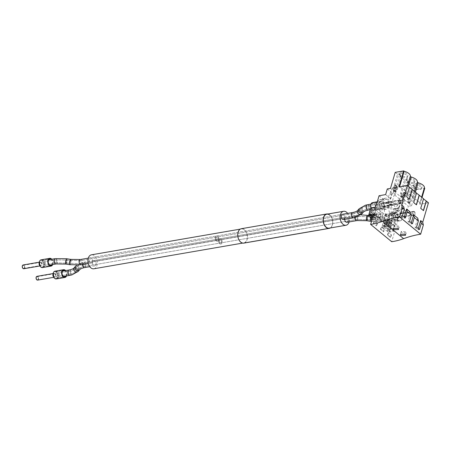 <?xml version="1.0" encoding="UTF-8"?>
<svg xmlns="http://www.w3.org/2000/svg" width="451" height="451" viewBox="0 0 451 451"><rect width="100%" height="100%" fill="white"/><g stroke="black" fill="none" stroke-linecap="round" stroke-linejoin="round"><path stroke-width="0.34" stroke-dasharray="2.25 1.69" d="M93.831 268.779A7.086 4.617 80.2 0 0 96.982 265.38A7.086 4.617 80.2 0 0 96.159 257.983A7.086 4.617 80.2 0 0 91.418 254.821M349.142 221.926A7.086 4.617 80.2 0 0 349.164 221.853A7.086 4.617 80.2 0 0 347.67 213.379M92.613 261.789A2.7 1.759 80.2 0 0 92.297 258.97A2.7 1.759 80.2 0 0 90.493 257.763A2.7 1.759 80.2 0 0 89.292 259.06A2.7 1.759 80.2 0 0 89.602 261.879A2.7 1.759 80.2 0 0 91.412 263.085A2.7 1.759 80.2 0 0 92.613 261.789M344.795 218.261A2.7 1.759 80.2 0 0 344.485 215.448A2.7 1.759 80.2 0 0 342.675 214.242L90.493 257.763M95.956 264.54A2.7 1.759 80.2 0 0 95.646 261.721A2.7 1.759 80.2 0 0 93.836 260.515A2.7 1.759 80.2 0 0 92.635 261.811A2.7 1.759 80.2 0 0 92.951 264.63A2.7 1.759 80.2 0 0 94.755 265.836A2.7 1.759 80.2 0 0 95.956 264.54M348.144 221.013A2.7 1.759 80.2 0 0 347.828 218.194A2.7 1.759 80.2 0 0 346.024 216.987A2.7 1.759 80.2 0 0 344.823 218.284A2.7 1.759 80.2 0 0 344.694 219.366M215.386 237.299A2.7 1.759 80.2 0 0 215.696 240.112A2.7 1.759 80.2 0 0 217.5 241.319A2.7 1.759 80.2 0 0 218.701 240.028A2.7 1.759 80.2 0 0 218.391 237.209A2.7 1.759 80.2 0 0 216.587 236.003A2.7 1.759 80.2 0 0 215.386 237.299A2.7 1.759 80.2 0 0 215.696 240.112A2.7 1.759 80.2 0 0 217.5 241.319A2.7 1.759 80.2 0 0 218.701 240.028A2.7 1.759 80.2 0 0 218.391 237.209A2.7 1.759 80.2 0 0 216.587 236.003A2.7 1.759 80.2 0 0 215.386 237.299M42.022 262.008A2.7 1.759 80.2 0 0 42.332 264.827A2.7 1.759 80.2 0 0 44.136 266.034A2.7 1.759 80.2 0 0 45.337 264.737A2.7 1.759 80.2 0 0 45.027 261.918A2.7 1.759 80.2 0 0 43.223 260.712A2.7 1.759 80.2 0 0 42.022 262.008M44.632 264.156L43.414 261.845L42.727 262.589L43.944 264.9L44.632 264.156M216.091 237.88A1.55 1.009 80.2 0 0 216.271 239.498A1.55 1.009 80.2 0 0 217.309 240.191A1.55 1.009 80.2 0 0 217.996 239.447A1.55 1.009 80.2 0 0 217.816 237.824A1.55 1.009 80.2 0 0 216.779 237.13A1.55 1.009 80.2 0 0 216.091 237.88A1.55 1.009 80.2 0 0 216.271 239.498A1.55 1.009 80.2 0 0 217.309 240.191A1.55 1.009 80.2 0 0 217.996 239.447A1.55 1.009 80.2 0 0 217.816 237.824A1.55 1.009 80.2 0 0 216.779 237.13A1.55 1.009 80.2 0 0 216.091 237.88A1.55 1.009 80.2 0 0 216.271 239.498A1.55 1.009 80.2 0 0 217.309 240.191A1.55 1.009 80.2 0 0 217.996 239.447A1.55 1.009 80.2 0 0 217.816 237.824A1.55 1.009 80.2 0 0 216.779 237.13A1.55 1.009 80.2 0 0 216.091 237.88A1.55 1.009 80.2 0 0 216.271 239.498A1.55 1.009 80.2 0 0 217.309 240.191A1.55 1.009 80.2 0 0 217.996 239.447A1.55 1.009 80.2 0 0 217.816 237.824A1.55 1.009 80.2 0 0 216.779 237.13A1.55 1.009 80.2 0 0 216.091 237.88M55.851 273.374A2.7 1.759 80.2 0 0 56.161 276.187A2.7 1.759 80.2 0 0 57.965 277.393A2.7 1.759 80.2 0 0 59.166 276.102A2.7 1.759 80.2 0 0 58.855 273.283A2.7 1.759 80.2 0 0 57.046 272.077A2.7 1.759 80.2 0 0 55.851 273.374M58.461 275.522L57.243 273.205L56.555 273.954L57.773 276.266L58.461 275.522M218.729 240.05A2.7 1.759 80.2 0 0 219.045 242.863A2.7 1.759 80.2 0 0 220.849 244.07A2.7 1.759 80.2 0 0 222.05 242.773A2.7 1.759 80.2 0 0 221.734 239.96A2.7 1.759 80.2 0 0 219.93 238.754A2.7 1.759 80.2 0 0 218.729 240.05A2.7 1.759 80.2 0 0 219.045 242.863A2.7 1.759 80.2 0 0 220.849 244.07A2.7 1.759 80.2 0 0 222.05 242.773A2.7 1.759 80.2 0 0 221.734 239.96A2.7 1.759 80.2 0 0 219.93 238.754A2.7 1.759 80.2 0 0 218.729 240.05M219.434 240.625A1.55 1.009 80.2 0 0 219.614 242.249A1.55 1.009 80.2 0 0 220.652 242.942A1.55 1.009 80.2 0 0 221.345 242.198A1.55 1.009 80.2 0 0 221.165 240.575A1.55 1.009 80.2 0 0 220.127 239.881A1.55 1.009 80.2 0 0 219.434 240.625A1.55 1.009 80.2 0 0 219.614 242.249A1.55 1.009 80.2 0 0 220.652 242.942A1.55 1.009 80.2 0 0 221.345 242.198A1.55 1.009 80.2 0 0 221.165 240.575A1.55 1.009 80.2 0 0 220.127 239.881A1.55 1.009 80.2 0 0 219.434 240.625A1.55 1.009 80.2 0 0 219.614 242.249A1.55 1.009 80.2 0 0 220.652 242.942A1.55 1.009 80.2 0 0 221.345 242.198A1.55 1.009 80.2 0 0 221.165 240.575A1.55 1.009 80.2 0 0 220.127 239.881A1.55 1.009 80.2 0 0 219.434 240.625A1.55 1.009 80.2 0 0 219.614 242.249A1.55 1.009 80.2 0 0 220.652 242.942A1.55 1.009 80.2 0 0 221.345 242.198A1.55 1.009 80.2 0 0 221.165 240.575A1.55 1.009 80.2 0 0 220.127 239.881A1.55 1.009 80.2 0 0 219.434 240.625M22.55 266.067A1.55 1.009 80.2 0 0 22.73 267.691A1.55 1.009 80.2 0 0 23.768 268.384A1.55 1.009 80.2 0 0 24.461 267.64A1.55 1.009 80.2 0 0 24.281 266.017A1.55 1.009 80.2 0 0 23.238 265.323A1.55 1.009 80.2 0 0 22.55 266.067M36.379 277.433A1.55 1.009 80.2 0 0 36.559 279.056A1.55 1.009 80.2 0 0 37.596 279.75A1.55 1.009 80.2 0 0 38.284 279A1.55 1.009 80.2 0 0 38.109 277.382A1.55 1.009 80.2 0 0 37.067 276.688A1.55 1.009 80.2 0 0 36.379 277.433M378.265 203.976A2.7 1.759 80.2 0 0 378.581 206.789A2.7 1.759 80.2 0 0 380.385 207.996A2.7 1.759 80.2 0 0 381.585 206.699A2.7 1.759 80.2 0 0 381.275 203.886A2.7 1.759 80.2 0 0 379.466 202.679A2.7 1.759 80.2 0 0 378.265 203.976M380.881 206.124L379.663 203.807L378.975 204.551L380.193 206.868L380.881 206.124M392.094 215.336A2.7 1.759 80.2 0 0 392.409 218.154A2.7 1.759 80.2 0 0 394.213 219.361A2.7 1.759 80.2 0 0 395.414 218.064A2.7 1.759 80.2 0 0 395.104 215.251A2.7 1.759 80.2 0 0 393.295 214.045A2.7 1.759 80.2 0 0 392.094 215.336M394.71 217.483L393.492 215.172L392.798 215.916L394.022 218.233L394.71 217.483M399.146 201.073A1.55 1.009 80.2 0 0 399.327 202.691A1.55 1.009 80.2 0 0 400.364 203.384A1.55 1.009 80.2 0 0 401.057 202.64A1.55 1.009 80.2 0 0 400.877 201.022A1.55 1.009 80.2 0 0 399.84 200.329A1.55 1.009 80.2 0 0 399.146 201.073M412.975 212.438A1.55 1.009 80.2 0 0 413.155 214.056A1.55 1.009 80.2 0 0 414.193 214.749A1.55 1.009 80.2 0 0 414.886 214.005A1.55 1.009 80.2 0 0 414.706 212.382A1.55 1.009 80.2 0 0 413.668 211.688A1.55 1.009 80.2 0 0 412.975 212.438M52.705 264.551A3.935 2.565 80.2 0 0 53.004 262.347A3.935 2.565 80.2 0 0 51.786 259.235M52.09 264.658A3.304 2.154 80.2 0 0 52.587 262.324A3.304 2.154 80.2 0 0 51.172 259.342M23.83 268.74A1.911 1.246 80.2 0 0 24.771 267.251A1.911 1.246 80.2 0 0 23.982 265.222A1.911 1.246 80.2 0 0 23.181 264.968M39.429 265.098A1.911 1.246 80.2 0 0 39.835 265.583A1.911 1.246 80.2 0 0 40.641 265.836A1.911 1.246 80.2 0 0 41.577 264.015A1.911 1.246 80.2 0 0 40.799 262.319A1.911 1.246 80.2 0 0 39.992 262.07A1.911 1.246 80.2 0 0 39.096 263.17M42.501 267.567A3.935 2.565 80.2 0 0 44.429 263.824A3.935 2.565 80.2 0 0 41.159 259.81M39.84 263.542A3.304 2.154 80.2 0 0 40.489 265.639A3.304 2.154 80.2 0 0 42.586 266.913A3.304 2.154 80.2 0 0 44.209 263.773A3.304 2.154 80.2 0 0 41.464 260.402A3.304 2.154 80.2 0 0 39.913 262.302A3.304 2.154 80.2 0 0 39.84 263.542M39.694 263.824A1.573 1.026 80.2 0 0 39.998 264.827A1.573 1.026 80.2 0 0 40.336 265.222A1.573 1.026 80.2 0 0 40.996 265.43A1.573 1.026 80.2 0 0 41.768 263.936A1.573 1.026 80.2 0 0 41.126 262.538A1.573 1.026 80.2 0 0 40.46 262.33A1.573 1.026 80.2 0 0 39.727 263.237A1.573 1.026 80.2 0 0 39.694 263.824M23.108 268.198A1.573 1.026 80.2 0 0 23.773 268.407A1.573 1.026 80.2 0 0 24.546 267.184A1.573 1.026 80.2 0 0 23.897 265.509A1.573 1.026 80.2 0 0 23.238 265.301A1.573 1.026 80.2 0 0 22.46 266.524A1.573 1.026 80.2 0 0 23.108 268.198M385.38 214.507A3.935 2.565 -99.8 0 1 386.36 213.983A3.935 2.565 -99.8 0 1 389.36 216.621A3.935 2.565 -99.8 0 1 388.677 221.215A3.935 2.565 -99.8 0 1 387.702 221.74A3.935 2.565 -99.8 0 1 384.703 219.107A3.935 2.565 -99.8 0 1 385.38 214.507M388.418 220.68A3.304 2.154 -99.8 0 1 387.595 221.12A3.304 2.154 -99.8 0 1 385.075 218.904A3.304 2.154 -99.8 0 1 385.644 215.042A3.304 2.154 -99.8 0 1 386.468 214.603A3.304 2.154 -99.8 0 1 388.987 216.818A3.304 2.154 -99.8 0 1 388.418 220.68M413.449 214.851A1.911 1.246 -99.8 0 1 412.665 212.821A1.911 1.246 -99.8 0 1 413.606 211.339A1.911 1.246 -99.8 0 1 414.413 211.587A1.911 1.246 -99.8 0 1 415.196 213.616A1.911 1.246 -99.8 0 1 414.255 215.104A1.911 1.246 -99.8 0 1 413.449 214.851M396.316 214.49A1.911 1.246 -99.8 0 1 396.795 214.236A1.911 1.246 -99.8 0 1 397.596 214.49A1.911 1.246 -99.8 0 1 398.007 214.975A1.911 1.246 -99.8 0 1 398.34 216.903A1.911 1.246 -99.8 0 1 397.917 217.754A1.911 1.246 -99.8 0 1 397.444 218.008A1.911 1.246 -99.8 0 1 396.638 217.754A1.911 1.246 -99.8 0 1 396.316 214.49M393.954 213.03A3.935 2.565 -99.8 0 1 394.935 212.506A3.935 2.565 -99.8 0 1 397.432 214.022A3.935 2.565 -99.8 0 1 398.12 217.996A3.935 2.565 -99.8 0 1 397.252 219.738A3.935 2.565 -99.8 0 1 396.277 220.263A3.935 2.565 -99.8 0 1 393.278 217.624A3.935 2.565 -99.8 0 1 393.954 213.03M396.795 219.237A3.304 2.154 -99.8 0 1 395.972 219.676A3.304 2.154 -99.8 0 1 393.452 217.461A3.304 2.154 -99.8 0 1 394.022 213.599A3.304 2.154 -99.8 0 1 394.845 213.16A3.304 2.154 -99.8 0 1 396.942 214.434A3.304 2.154 -99.8 0 1 397.523 217.771A3.304 2.154 -99.8 0 1 396.795 219.237M397.365 217.534A1.573 1.026 -99.8 0 1 396.97 217.743A1.573 1.026 -99.8 0 1 396.311 217.534A1.573 1.026 -99.8 0 1 396.046 214.851A1.573 1.026 -99.8 0 1 396.435 214.642A1.573 1.026 -99.8 0 1 397.1 214.851A1.573 1.026 -99.8 0 1 397.432 215.251A1.573 1.026 -99.8 0 1 397.709 216.835A1.573 1.026 -99.8 0 1 397.365 217.534M413.533 214.563A1.573 1.026 -99.8 0 1 412.885 212.895A1.573 1.026 -99.8 0 1 413.663 211.671A1.573 1.026 -99.8 0 1 414.328 211.874A1.573 1.026 -99.8 0 1 414.976 213.548A1.573 1.026 -99.8 0 1 414.198 214.772A1.573 1.026 -99.8 0 1 413.533 214.563M372.532 202.617A3.935 2.565 -99.8 0 1 375.531 205.256A3.935 2.565 -99.8 0 1 374.854 209.856A3.935 2.565 -99.8 0 1 373.873 210.375A3.935 2.565 -99.8 0 1 370.919 207.883M374.589 209.315A3.304 2.154 -99.8 0 1 373.766 209.754A3.304 2.154 -99.8 0 1 371.246 207.545A3.304 2.154 -99.8 0 1 371.816 203.677A3.304 2.154 -99.8 0 1 372.639 203.238A3.304 2.154 -99.8 0 1 375.159 205.453A3.304 2.154 -99.8 0 1 374.589 209.315M399.62 203.486A1.911 1.246 -99.8 0 1 398.836 201.456A1.911 1.246 -99.8 0 1 399.778 199.973A1.911 1.246 -99.8 0 1 400.584 200.227A1.911 1.246 -99.8 0 1 401.367 202.251A1.911 1.246 -99.8 0 1 400.426 203.739A1.911 1.246 -99.8 0 1 399.62 203.486M382.487 203.125A1.911 1.246 -99.8 0 1 382.967 202.871A1.911 1.246 -99.8 0 1 383.767 203.125A1.911 1.246 -99.8 0 1 384.179 203.61A1.911 1.246 -99.8 0 1 384.511 205.538A1.911 1.246 -99.8 0 1 384.089 206.389A1.911 1.246 -99.8 0 1 383.615 206.643A1.911 1.246 -99.8 0 1 382.809 206.389A1.911 1.246 -99.8 0 1 382.487 203.125M380.125 201.665A3.935 2.565 -99.8 0 1 381.106 201.14A3.935 2.565 -99.8 0 1 383.604 202.657A3.935 2.565 -99.8 0 1 384.291 206.631A3.935 2.565 -99.8 0 1 383.423 208.373A3.935 2.565 -99.8 0 1 382.448 208.898A3.935 2.565 -99.8 0 1 379.449 206.259A3.935 2.565 -99.8 0 1 380.125 201.665M382.967 207.872A3.304 2.154 -99.8 0 1 382.144 208.311A3.304 2.154 -99.8 0 1 379.624 206.096A3.304 2.154 -99.8 0 1 380.193 202.234A3.304 2.154 -99.8 0 1 381.016 201.794A3.304 2.154 -99.8 0 1 383.119 203.068A3.304 2.154 -99.8 0 1 383.694 206.406A3.304 2.154 -99.8 0 1 382.967 207.872M383.536 206.169A1.573 1.026 -99.8 0 1 383.141 206.378A1.573 1.026 -99.8 0 1 382.482 206.169A1.573 1.026 -99.8 0 1 382.217 203.486A1.573 1.026 -99.8 0 1 382.606 203.277A1.573 1.026 -99.8 0 1 383.271 203.486A1.573 1.026 -99.8 0 1 383.609 203.886A1.573 1.026 -99.8 0 1 383.88 205.476A1.573 1.026 -99.8 0 1 383.536 206.169M399.704 203.198A1.573 1.026 -99.8 0 1 399.056 201.529A1.573 1.026 -99.8 0 1 399.834 200.306A1.573 1.026 -99.8 0 1 400.499 200.515A1.573 1.026 -99.8 0 1 401.148 202.183A1.573 1.026 -99.8 0 1 400.37 203.407A1.573 1.026 -99.8 0 1 399.704 203.198M66.528 275.916A3.935 2.565 80.2 0 0 66.833 273.712A3.935 2.565 80.2 0 0 65.615 270.6M65.919 276.023A3.304 2.154 80.2 0 0 66.415 273.689A3.304 2.154 80.2 0 0 65 270.701M37.658 280.099A1.911 1.246 80.2 0 0 38.6 278.617A1.911 1.246 80.2 0 0 37.811 276.587A1.911 1.246 80.2 0 0 37.01 276.333M53.257 276.463A1.911 1.246 80.2 0 0 53.663 276.948A1.911 1.246 80.2 0 0 54.47 277.202A1.911 1.246 80.2 0 0 55.405 275.381A1.911 1.246 80.2 0 0 54.627 273.684A1.911 1.246 80.2 0 0 53.821 273.43A1.911 1.246 80.2 0 0 52.925 274.535M56.33 278.932A3.935 2.565 80.2 0 0 58.258 275.189A3.935 2.565 80.2 0 0 54.988 271.175M53.669 274.907A3.304 2.154 80.2 0 0 54.317 277.004A3.304 2.154 80.2 0 0 56.414 278.278A3.304 2.154 80.2 0 0 58.032 275.133A3.304 2.154 80.2 0 0 55.293 271.761A3.304 2.154 80.2 0 0 53.742 273.667A3.304 2.154 80.2 0 0 53.669 274.907M53.517 275.189A1.573 1.026 80.2 0 0 53.827 276.187A1.573 1.026 80.2 0 0 54.165 276.587A1.573 1.026 80.2 0 0 54.825 276.796A1.573 1.026 80.2 0 0 55.597 275.302A1.573 1.026 80.2 0 0 54.954 273.904A1.573 1.026 80.2 0 0 54.289 273.695A1.573 1.026 80.2 0 0 53.551 274.603A1.573 1.026 80.2 0 0 53.517 275.189M36.937 279.564A1.573 1.026 80.2 0 0 37.602 279.767A1.573 1.026 80.2 0 0 38.374 278.543A1.573 1.026 80.2 0 0 37.726 276.875A1.573 1.026 80.2 0 0 37.067 276.666A1.573 1.026 80.2 0 0 36.289 277.889A1.573 1.026 80.2 0 0 36.937 279.564M243.833 243.117A7.312 4.764 80.2 0 0 247.436 237.435A7.312 4.764 80.2 0 0 244.425 229.677A7.312 4.764 80.2 0 0 241.347 228.713M330.357 227.958A7.312 4.764 80.2 0 0 332.844 221.807A7.312 4.764 80.2 0 0 329.833 214.941A7.312 4.764 80.2 0 0 327.95 213.994M240.811 241.961A7.086 4.617 80.2 0 0 243.794 242.897A7.086 4.617 80.2 0 0 247.289 237.389A7.086 4.617 80.2 0 0 244.369 229.869A7.086 4.617 80.2 0 0 241.386 228.933A7.086 4.617 80.2 0 0 237.897 234.441A7.086 4.617 80.2 0 0 240.811 241.961M242.638 243.095L329.202 228.155A7.086 4.617 80.2 0 0 332.691 222.647A7.086 4.617 80.2 0 0 329.777 215.133M401.486 208.131L403.273 202.076L408.358 206.259L406.695 211.919L403.109 208.976A6.748 4.397 80.2 0 0 401.486 208.131L398.571 208.633A6.748 4.397 80.2 0 0 397.354 208.587A6.748 4.397 80.2 0 0 396.514 208.869L392.872 209.501L392.207 208.954A6.748 4.397 80.2 0 0 389.67 204.45L396.226 203.316A6.748 4.397 80.2 0 1 398.763 207.821L392.207 208.954M400.353 202.578L398.436 200.988L403.07 193.231L403.763 192.47L404.57 192.453L402.371 198.124L402.427 200.3L401.334 200.486L399.096 208.097L396.181 208.599L398.419 200.988L400.353 202.578L398.571 208.633M401.311 195.819L403.245 197.408L401.114 201.845L400.37 202.578M403.245 197.408L405.697 194.06L406.503 194.043L404.468 192.25L406.565 194.505L405.167 196.794L404.305 199.714L404.361 201.89L403.273 202.076M387.285 188.941L392.376 193.124L393.469 192.932L395.403 194.522L394.309 194.714L401.334 200.486M390.498 188.383L393.599 190.931L394.929 190.7L395.758 191.382L394.428 191.613L400.623 196.704L401.954 196.473L402.782 197.155L401.452 197.386L407.648 202.476L408.978 202.245L409.812 202.927L408.476 203.159L411.577 205.707L408.358 206.259M402.427 200.3L404.361 201.89M392.872 209.501A6.748 4.397 80.2 0 1 393.712 209.219A6.748 4.397 80.2 0 1 396.553 210.11L400.138 213.052L396.807 224.373L391.93 225.212L389.923 232.028L394.8 231.183L391.699 241.713M400.138 213.052L406.695 211.919M411.577 205.707L416.29 189.679L424.774 188.219M428.45 202.792L420.061 204.241L422.035 197.521M396.181 208.599L396.514 208.869M399.18 200.255L401.114 201.845M402.371 198.124L404.305 199.714M394.309 194.714L392.071 202.324L392.404 202.595A6.748 4.397 80.2 0 1 393.244 202.313A6.748 4.397 80.2 0 1 396.085 203.204L396.226 203.316M399.096 208.097L398.763 207.821M393.469 192.932L393.407 190.756L394.27 187.841L395.668 185.547L395.612 185.085L394.805 185.107L392.347 188.456L390.222 192.893L389.472 193.62L391.395 195.215L389.157 202.826L392.071 202.324M391.395 195.215L396.04 187.458L396.739 186.697L397.545 186.68L395.51 184.887L397.602 187.142L396.203 189.431L395.347 192.351L395.403 194.522M393.407 190.756L395.347 192.351M391.412 195.215L389.461 193.626L387.674 199.68L390.594 199.179L392.376 193.124M390.594 199.179A6.748 4.397 80.2 0 0 389.202 197.544L385.616 194.601M395.217 172.361L397.478 174.221L393.537 187.61L393.74 188.371L393.21 190.187L393.7 190.587L395.031 190.356L394.929 190.7M393.599 190.931L393.7 190.587M394.428 191.613L395.86 191.038L396.35 191.444L396.886 189.634L397.37 189.437L401.311 176.048L398.808 173.99L394.867 187.379L395.07 188.146L394.54 189.956L395.031 190.356M395.86 191.038L395.758 191.382M394.529 191.269L395.02 191.675L395.555 189.865L396.04 189.668L399.981 176.279L404.502 179.994L400.561 193.383L400.764 194.15L400.234 195.959L400.725 196.36L402.055 196.134L401.954 196.473M400.623 196.704L400.725 196.36M401.452 197.386L401.553 197.042L402.884 196.816L403.374 197.217L403.91 195.407L404.395 195.21L408.335 181.821L405.832 179.763L401.892 193.152L402.1 193.919L401.565 195.728L402.055 196.134M402.884 196.816L402.782 197.155M401.553 197.042L402.044 197.448L402.58 195.638L403.064 195.441L407.005 182.052L411.526 185.767L407.586 199.156L407.789 199.923L407.259 201.732L407.749 202.133L409.08 201.907L408.978 202.245M407.648 202.476L407.749 202.133M408.476 203.159L408.578 202.815L409.908 202.589L410.399 202.989L410.934 201.18L411.419 200.983L415.36 187.593L412.857 185.536L408.916 198.925L409.125 199.692L408.589 201.501L409.08 201.907M409.908 202.589L409.812 202.927M408.578 202.815L409.068 203.221L409.604 201.411L410.089 201.214L414.029 187.825L416.29 189.679M373.727 213.864L394.8 231.183M391.13 234.96L390.397 237.457L390.729 237.395L391.468 234.903L388.559 232.519L391.468 234.903M390.397 237.457L387.494 235.067L388.226 232.575M383.373 231.684L384.105 229.187L381.202 226.802L384.438 229.131L383.705 231.622L383.373 231.684L380.464 229.294L381.202 226.802M373.439 223.521L374.178 221.029L374.51 220.967L373.778 223.465L376.348 225.912L373.778 223.465M374.178 221.029L377.081 223.414L376.348 225.912M373.394 214.997L374.048 214.885L379.302 219.203L375.181 219.913L376.951 221.368L378.958 214.558L383.079 213.842L388.334 218.16L384.213 218.876L385.983 220.33L390.104 219.614L395.358 223.938L391.237 224.649L391.93 225.212M389.923 232.028L389.23 231.459L393.351 230.749L388.097 226.43L383.976 227.141L382.206 225.686L386.327 224.976L381.072 220.657L376.951 221.368M389.23 231.459L391.237 224.649M374.048 214.885L376.049 208.069L381.309 212.387L377.188 213.097L378.958 214.558M376.049 208.069L371.934 208.779L370.852 207.894M375.728 207.054L396.807 224.373M389.67 204.45L389.529 204.337A6.748 4.397 80.2 0 0 386.687 203.446A6.748 4.397 80.2 0 0 385.847 203.728L385.182 203.181A6.748 4.397 80.2 0 0 382.645 198.677L389.202 197.544M379.06 195.734L382.645 198.677M398.284 216.779A4.95 3.225 80.2 0 0 396.17 211.699A4.95 3.225 80.2 0 0 394.022 210.989A4.95 3.225 80.2 0 0 391.818 213.362L391.592 214.135A4.95 3.225 80.2 0 0 393.464 220.911A4.95 3.225 80.2 0 0 395.612 221.621A4.95 3.225 80.2 0 0 397.156 220.607L398.284 216.779L402.822 215.995A4.95 3.225 -99.8 0 0 400.713 210.916L396.17 211.699M390.791 213.475L391.017 212.709A4.95 3.225 80.2 0 0 389.145 205.927A4.95 3.225 80.2 0 0 386.992 205.216A4.95 3.225 80.2 0 0 384.793 207.59L384.568 208.362A4.95 3.225 80.2 0 0 386.439 215.138A4.95 3.225 80.2 0 0 388.587 215.849A4.95 3.225 80.2 0 0 390.791 213.475L395.33 212.692L395.555 211.925L391.017 212.709M383.993 206.93A4.95 3.225 80.2 0 0 382.121 200.154A4.95 3.225 80.2 0 0 379.967 199.443A4.95 3.225 80.2 0 0 378.428 200.458L377.301 204.286A4.95 3.225 80.2 0 0 379.409 209.365A4.95 3.225 80.2 0 0 381.563 210.076A4.95 3.225 80.2 0 0 383.767 207.702L383.993 206.93L388.531 206.146A4.95 3.225 -99.8 0 0 386.659 199.37L382.121 200.154M399.981 176.279L401.311 176.048M397.478 174.221L398.808 173.99M414.029 187.825L415.36 187.593M411.526 185.767L412.857 185.536M407.005 182.052L408.335 181.821M404.502 179.994L405.832 179.763M415.078 183.715A4.386 2.007 16.4 0 1 419.842 184.594A4.386 2.007 16.4 0 1 421.984 187.171A4.386 2.007 16.4 0 1 420.473 188.146A4.386 2.007 16.4 0 1 415.709 187.272A4.386 2.007 16.4 0 1 413.573 184.696A4.386 2.007 16.4 0 1 415.078 183.715M401.029 172.169A4.386 2.007 16.4 0 1 405.793 173.049A4.386 2.007 16.4 0 1 407.935 175.625A4.386 2.007 16.4 0 1 406.424 176.6A4.386 2.007 16.4 0 1 401.661 175.721A4.386 2.007 16.4 0 1 399.518 173.15A4.386 2.007 16.4 0 1 401.029 172.169M413.449 182.373A4.386 2.007 16.4 0 1 408.685 181.494A4.386 2.007 16.4 0 1 406.543 178.923A4.386 2.007 16.4 0 1 408.054 177.942A4.386 2.007 16.4 0 1 412.817 178.821A4.386 2.007 16.4 0 1 414.959 181.398A4.386 2.007 16.4 0 1 413.449 182.373M420.061 204.241L419.639 203.891L421.612 197.172L419.639 203.891A6.855 3.134 -163.6 0 0 413.454 198.812L412.609 198.119A6.855 3.134 -163.6 0 0 412.614 198.119A6.855 3.134 -163.6 0 0 406.43 193.039L405.584 192.346A6.855 3.134 -163.6 0 0 405.59 192.346A6.855 3.134 -163.6 0 0 399.406 187.266L398.983 186.923M416.341 204.76L413.539 202.617L416.532 192.994M423.371 210.532L420.563 208.39L423.557 198.767M409.316 198.987L406.514 196.845L409.502 187.221M409.531 221.368L408.02 221.627L410.726 212.415M408.02 221.627L410.923 224.012L411.278 222.8M416.555 227.141L415.044 227.4L417.756 218.188M415.044 227.4L417.947 229.785L418.302 228.572M402.506 215.589L400.995 215.854L403.701 206.643M400.995 215.854L403.899 218.239L404.254 217.027M385.847 203.728L392.404 202.595M385.182 203.181L388.824 202.555L389.157 202.826M388.824 202.555A6.748 4.397 80.2 0 0 387.674 199.68M390.222 192.893L392.156 194.482M399.406 187.266L399.535 186.827M369.927 215.595L371.934 208.779M393.537 187.61L394.867 187.379M393.74 188.371L395.07 188.146M393.21 190.187L394.54 189.956M395.02 191.675L396.35 191.444M396.04 189.668L397.37 189.437M395.555 189.865L396.886 189.634M400.561 193.383L401.892 193.152M400.764 194.15L402.1 193.919M400.234 195.959L401.565 195.728M402.044 197.448L403.374 197.217M403.064 195.441L404.395 195.21M402.58 195.638L403.91 195.407M407.586 199.156L408.916 198.925M407.789 199.923L409.125 199.692M407.259 201.732L408.589 201.501M409.068 203.221L410.399 202.989M410.089 201.214L411.419 200.983M409.604 201.411L410.934 201.18M419.458 229.525L417.947 229.785M412.434 223.752L410.923 224.012M405.41 217.98L403.899 218.239M398.65 226.041L394.225 225.647L394.772 226.712L399.197 227.107L398.65 226.041M387.747 220.939A2.593 1.184 -163.6 0 0 390.374 221.937A2.593 1.184 -163.6 0 0 392.173 221.334A2.593 1.184 -163.6 0 0 391.626 220.268A2.593 1.184 -163.6 0 0 388.999 219.271A2.593 1.184 -163.6 0 0 387.2 219.874A2.593 1.184 -163.6 0 0 387.747 220.939M405.674 231.814L401.249 231.419L401.802 232.485L406.221 232.879L405.674 231.814M387.494 235.067L387.826 235.01L388.559 232.519M387.826 235.01L390.729 237.395M384.105 229.187L384.438 229.131M380.464 229.294L380.802 229.238L381.535 226.74M380.802 229.238L383.705 231.622M377.081 223.414L377.414 223.358L376.681 225.85M377.414 223.358L374.51 220.967M375.181 219.913L377.188 213.097M381.072 220.657L383.079 213.842M386.327 224.976L388.334 218.16M382.206 225.686L384.213 218.876M383.976 227.141L385.983 220.33M388.097 226.43L390.104 219.614M393.351 230.749L395.358 223.938M379.302 219.203L381.309 212.387M397.156 220.607L401.694 219.823A4.95 3.225 -99.8 0 1 400.155 220.838A4.95 3.225 -99.8 0 1 398.002 220.127A4.95 3.225 -99.8 0 1 396.13 213.351L396.356 212.579A4.95 3.225 -99.8 0 1 398.56 210.205A4.95 3.225 -99.8 0 1 400.713 210.916M398.002 220.127L393.464 220.911M401.694 219.823L402.822 215.995M395.33 212.692A4.95 3.225 -99.8 0 1 393.131 215.065A4.95 3.225 -99.8 0 1 390.978 214.355A4.95 3.225 -99.8 0 1 389.106 207.578L389.331 206.806A4.95 3.225 -99.8 0 1 391.536 204.433A4.95 3.225 -99.8 0 1 393.684 205.143A4.95 3.225 -99.8 0 1 395.555 211.925M393.684 205.143L389.145 205.927M390.978 214.355L386.439 215.138M388.531 206.146L388.305 206.919A4.95 3.225 -99.8 0 1 386.107 209.292A4.95 3.225 -99.8 0 1 383.953 208.582A4.95 3.225 -99.8 0 1 381.839 203.502L382.967 199.675A4.95 3.225 -99.8 0 1 384.511 198.66A4.95 3.225 -99.8 0 1 386.659 199.37M382.967 199.675L378.428 200.458M381.839 203.502L377.301 204.286M383.953 208.582L379.409 209.365M407.563 185.626L405.584 192.346L407.563 185.626M406.43 193.039L408.409 186.319M414.587 191.399L412.609 198.119L414.587 191.399M413.454 198.812L415.433 192.098M414.689 185.045A4.386 2.007 16.4 0 1 419.453 185.925A4.386 2.007 16.4 0 1 421.595 188.501A4.386 2.007 16.4 0 1 420.084 189.476A4.386 2.007 16.4 0 1 415.32 188.597A4.386 2.007 16.4 0 1 413.178 186.021A4.386 2.007 16.4 0 1 414.689 185.045M400.64 173.5A4.386 2.007 16.4 0 1 405.404 174.379A4.386 2.007 16.4 0 1 407.546 176.95A4.386 2.007 16.4 0 1 406.035 177.931L401.272 177.051L399.129 174.475L400.64 173.5M413.06 183.704L408.296 182.824L406.154 180.248L407.665 179.272A4.386 2.007 16.4 0 1 412.428 180.152A4.386 2.007 16.4 0 1 414.57 182.728A4.386 2.007 16.4 0 1 413.06 183.704M388.655 227.467L389.264 225.393L390.865 225.122L390.527 226.272L394.71 225.551L393.593 229.35L389.405 230.072L389.066 231.222L387.471 231.498L388.08 229.429L389.168 229.215A1.122 0.682 -50.6 0 0 390.115 228.381A1.122 0.682 -50.6 0 0 390.092 227.405A1.122 0.682 -50.6 0 0 389.732 227.304L388.655 227.467L383.677 223.375L384.754 223.211L389.732 227.304M389.168 229.215L384.19 225.122A1.122 0.682 -50.6 0 0 385.137 224.288A1.122 0.682 -50.6 0 0 385.115 223.313A1.122 0.682 -50.6 0 0 384.754 223.211M389.264 225.393L384.286 221.306L383.677 223.375M390.865 225.122L385.887 221.029L384.286 221.306M390.527 226.272L385.543 222.18L385.887 221.029M394.71 225.551L389.732 221.458L385.543 222.18M393.593 229.35L388.615 225.258L389.732 221.458M389.405 230.072L384.427 225.979L388.615 225.258M389.066 231.222L384.089 227.129L384.427 225.979M387.471 231.498L382.493 227.405L384.089 227.129M388.08 229.429L383.102 225.337L382.493 227.405M384.19 225.122L383.102 225.337M374.606 215.922L375.215 213.847L376.81 213.571L376.472 214.727L380.661 214.005L379.539 217.799L375.356 218.526L375.018 219.676L373.422 219.953L374.031 217.878L375.119 217.67A1.122 0.682 -50.6 0 0 376.066 216.835A1.122 0.682 -50.6 0 0 376.038 215.86A1.122 0.682 -50.6 0 0 375.683 215.758L374.606 215.922L369.685 211.874M375.119 217.67L370.141 213.577A1.122 0.682 -50.6 0 0 371.088 212.742A1.122 0.682 -50.6 0 0 371.06 211.767A1.122 0.682 -50.6 0 0 370.705 211.666L369.702 211.818M375.683 215.758L370.705 211.666M375.215 213.847L370.237 209.76M376.81 213.571L371.833 209.484L370.31 209.743L380.385 207.996M376.472 214.727L371.494 210.634L371.833 209.484M380.661 214.005L375.683 209.912L371.494 210.634M379.539 217.799L374.561 213.712L375.683 209.912M375.356 218.526L372.938 216.536M371.466 215.33L370.378 214.434L374.561 213.712M375.018 219.676L372.599 217.686M370.04 215.572L370.378 214.434M373.422 219.953L372.222 218.966M374.031 217.878L369.053 213.791M370.141 213.577L369.121 213.774M70.7 259.364A2.7 0.665 -81.1 0 1 70.666 263.378A2.7 0.665 -81.1 0 1 69.866 264.698M80.441 259.5A2.7 1.759 -99.8 0 1 82.251 260.706A2.7 1.759 -99.8 0 1 82.561 263.525A2.7 1.759 -99.8 0 1 81.36 264.816M65.931 264.083A2.7 0.665 98.9 0 0 66.731 262.77A2.7 0.665 98.9 0 0 66.765 258.75M56.189 263.953A2.7 1.759 80.2 0 0 57.39 262.657A2.7 1.759 80.2 0 0 57.074 259.838A2.7 1.759 80.2 0 0 55.27 258.632M54.774 260.509A1.55 1.009 80.2 0 0 54.954 262.127A1.55 1.009 80.2 0 0 55.992 262.82A1.55 1.009 80.2 0 0 56.679 262.076A1.55 1.009 80.2 0 0 56.505 260.458A1.55 1.009 80.2 0 0 55.462 259.765A1.55 1.009 80.2 0 0 54.774 260.509A1.55 1.009 80.2 0 0 54.954 262.127A1.55 1.009 80.2 0 0 55.992 262.82A1.55 1.009 80.2 0 0 56.679 262.076A1.55 1.009 80.2 0 0 56.505 260.458A1.55 1.009 80.2 0 0 55.462 259.765A1.55 1.009 80.2 0 0 54.774 260.509M66.128 260.644A1.55 0.383 98.9 0 0 66.111 262.95A1.55 0.383 98.9 0 0 66.568 262.194A1.55 0.383 98.9 0 0 66.59 259.883A1.55 0.383 98.9 0 0 66.128 260.644A1.55 0.383 98.9 0 0 66.111 262.95A1.55 0.383 98.9 0 0 66.568 262.194A1.55 0.383 98.9 0 0 66.59 259.883A1.55 0.383 98.9 0 0 66.128 260.644M70.063 261.259A1.55 0.383 98.9 0 0 70.04 263.564A1.55 0.383 98.9 0 0 70.503 262.809A1.55 0.383 98.9 0 0 70.519 260.498A1.55 0.383 98.9 0 0 70.063 261.259A1.55 0.383 -81.1 0 1 70.519 260.498A1.55 0.383 -81.1 0 1 70.503 262.809A1.55 0.383 -81.1 0 1 70.04 263.564A1.55 0.383 -81.1 0 1 70.063 261.259M81.856 262.944A1.55 1.009 -99.8 0 1 81.169 263.688A1.55 1.009 -99.8 0 1 80.126 262.995A1.55 1.009 -99.8 0 1 79.945 261.377A1.55 1.009 -99.8 0 1 80.639 260.627A1.55 1.009 -99.8 0 1 81.676 261.321A1.55 1.009 -99.8 0 1 81.856 262.944A1.55 1.009 -99.8 0 1 81.169 263.688A1.55 1.009 -99.8 0 1 80.126 262.995A1.55 1.009 -99.8 0 1 79.945 261.377A1.55 1.009 -99.8 0 1 80.639 260.627A1.55 1.009 -99.8 0 1 81.676 261.321A1.55 1.009 -99.8 0 1 81.856 262.944M70.018 275.319A2.7 1.759 80.2 0 0 71.219 274.022A2.7 1.759 80.2 0 0 70.903 271.203A2.7 1.759 80.2 0 0 69.099 269.997M74.206 267.764A2.7 2.351 -138.8 0 1 77.369 267.471A2.7 2.351 -138.8 0 1 78.694 270.532A2.7 2.351 -138.8 0 1 78.265 271.322M79.601 269.799A2.7 2.351 41.2 0 0 80.03 269.01A2.7 2.351 41.2 0 0 78.705 265.949A2.7 2.351 41.2 0 0 75.537 266.242M68.603 271.874A1.55 1.009 80.2 0 0 68.783 273.492A1.55 1.009 80.2 0 0 69.82 274.185A1.55 1.009 80.2 0 0 70.508 273.441A1.55 1.009 80.2 0 0 70.328 271.823A1.55 1.009 80.2 0 0 69.291 271.13A1.55 1.009 80.2 0 0 68.603 271.874A1.55 1.009 80.2 0 0 68.783 273.492A1.55 1.009 80.2 0 0 69.82 274.185A1.55 1.009 80.2 0 0 70.508 273.441A1.55 1.009 80.2 0 0 70.328 271.823A1.55 1.009 80.2 0 0 69.291 271.13A1.55 1.009 80.2 0 0 68.603 271.874M84.709 267.567A2.7 1.759 80.2 0 0 85.91 266.27A2.7 1.759 80.2 0 0 85.594 263.457A2.7 1.759 80.2 0 0 83.79 262.251A2.7 1.759 80.2 0 0 82.589 263.547A2.7 1.759 80.2 0 0 82.46 264.63M77.651 270.115A1.55 1.353 -138.8 0 1 74.821 268.976A1.55 1.353 -138.8 0 1 77.651 270.115A1.55 1.353 -138.8 0 1 74.821 268.976A1.55 1.353 -138.8 0 1 77.651 270.115M76.157 267.454A1.55 1.353 41.2 0 0 78.987 268.593A1.55 1.353 41.2 0 0 76.157 267.454A1.55 1.353 41.2 0 0 78.987 268.593A1.55 1.353 41.2 0 0 76.157 267.454M83.294 264.123A1.55 1.009 80.2 0 0 83.474 265.746A1.55 1.009 80.2 0 0 84.512 266.44A1.55 1.009 80.2 0 0 85.205 265.695A1.55 1.009 80.2 0 0 85.025 264.072A1.55 1.009 80.2 0 0 83.987 263.378A1.55 1.009 80.2 0 0 83.294 264.123A1.55 1.009 80.2 0 0 83.474 265.746A1.55 1.009 80.2 0 0 84.512 266.44A1.55 1.009 80.2 0 0 85.205 265.695A1.55 1.009 80.2 0 0 85.025 264.072A1.55 1.009 80.2 0 0 83.987 263.378A1.55 1.009 80.2 0 0 83.294 264.123M352.727 212.506A2.7 1.759 -99.8 0 1 354.531 213.712A2.7 1.759 -99.8 0 1 354.847 216.531A2.7 1.759 -99.8 0 1 353.646 217.822M357.835 210.273A2.7 2.351 -138.8 0 1 360.997 209.98A2.7 2.351 -138.8 0 1 362.328 213.041A2.7 2.351 -138.8 0 1 361.894 213.83M363.23 212.308A2.7 2.351 41.2 0 0 363.658 211.519A2.7 2.351 41.2 0 0 362.333 208.458A2.7 2.351 41.2 0 0 359.171 208.751M368.337 210.076A2.7 1.759 80.2 0 0 369.538 208.779A2.7 1.759 80.2 0 0 369.222 205.966A2.7 1.759 80.2 0 0 367.418 204.76M368.833 208.199A1.55 1.009 80.2 0 0 368.653 206.581A1.55 1.009 80.2 0 0 367.616 205.887A1.55 1.009 80.2 0 0 366.922 206.631A1.55 1.009 80.2 0 0 367.103 208.255A1.55 1.009 80.2 0 0 368.14 208.948A1.55 1.009 80.2 0 0 368.833 208.199A1.55 1.009 80.2 0 0 368.653 206.581A1.55 1.009 80.2 0 0 367.616 205.887A1.55 1.009 80.2 0 0 366.922 206.631A1.55 1.009 80.2 0 0 367.103 208.255A1.55 1.009 80.2 0 0 368.14 208.948A1.55 1.009 80.2 0 0 368.833 208.199M362.615 211.096A1.55 1.353 41.2 0 0 359.785 209.957A1.55 1.353 41.2 0 0 362.615 211.096A1.55 1.353 41.2 0 0 359.785 209.957A1.55 1.353 41.2 0 0 362.615 211.096M361.279 212.624A1.55 1.353 41.2 0 0 358.449 211.485A1.55 1.353 41.2 0 0 361.279 212.624A1.55 1.353 -138.8 0 1 358.449 211.485A1.55 1.353 -138.8 0 1 361.279 212.624M352.231 214.383A1.55 1.009 -99.8 0 1 352.924 213.633A1.55 1.009 -99.8 0 1 353.962 214.326A1.55 1.009 -99.8 0 1 354.142 215.95A1.55 1.009 -99.8 0 1 353.449 216.694A1.55 1.009 -99.8 0 1 352.411 216.001A1.55 1.009 -99.8 0 1 352.231 214.383A1.55 1.009 -99.8 0 1 352.924 213.633A1.55 1.009 -99.8 0 1 353.962 214.326A1.55 1.009 -99.8 0 1 354.142 215.95A1.55 1.009 -99.8 0 1 353.449 216.694A1.55 1.009 -99.8 0 1 352.411 216.001A1.55 1.009 -99.8 0 1 352.231 214.383M380.046 217.416A2.7 1.759 80.2 0 0 380.362 220.235A2.7 1.759 80.2 0 0 382.166 221.441A2.7 1.759 80.2 0 0 383.367 220.144A2.7 1.759 80.2 0 0 383.051 217.326A2.7 1.759 80.2 0 0 381.247 216.125A2.7 1.759 80.2 0 0 380.046 217.416M370.609 217.641A2.7 0.665 -81.1 0 1 370.699 217.309A2.7 0.665 -81.1 0 1 371.5 215.99A2.7 0.665 -81.1 0 1 371.472 220.003A2.7 0.665 -81.1 0 1 370.671 221.323M366.736 220.708A2.7 0.665 98.9 0 0 367.537 219.389A2.7 0.665 98.9 0 0 367.571 215.375M382.662 219.564A1.55 1.009 80.2 0 0 382.482 217.946A1.55 1.009 80.2 0 0 381.445 217.252A1.55 1.009 80.2 0 0 380.751 217.996A1.55 1.009 80.2 0 0 380.932 219.614A1.55 1.009 80.2 0 0 381.969 220.308A1.55 1.009 80.2 0 0 382.662 219.564A1.55 1.009 80.2 0 0 382.482 217.946A1.55 1.009 80.2 0 0 381.445 217.252A1.55 1.009 80.2 0 0 380.751 217.996A1.55 1.009 80.2 0 0 380.932 219.614A1.55 1.009 80.2 0 0 381.969 220.308A1.55 1.009 80.2 0 0 382.662 219.564M356.989 220.573A2.7 1.759 80.2 0 0 358.19 219.276A2.7 1.759 80.2 0 0 357.88 216.463A2.7 1.759 80.2 0 0 356.076 215.257A2.7 1.759 80.2 0 0 354.875 216.553A2.7 1.759 80.2 0 0 354.74 217.607M370.863 217.878A1.55 0.383 -81.1 0 1 371.325 217.123A1.55 0.383 -81.1 0 1 371.308 219.428A1.55 0.383 -81.1 0 1 370.846 220.189A1.55 0.383 -81.1 0 1 370.863 217.878A1.55 0.383 -81.1 0 1 371.325 217.123A1.55 0.383 -81.1 0 1 371.308 219.428A1.55 0.383 -81.1 0 1 370.846 220.189A1.55 0.383 -81.1 0 1 370.863 217.878M367.373 218.814A1.55 0.383 98.9 0 0 367.39 216.508A1.55 0.383 98.9 0 0 366.934 217.264A1.55 0.383 98.9 0 0 366.911 219.575A1.55 0.383 98.9 0 0 367.373 218.814A1.55 0.383 98.9 0 0 367.39 216.508A1.55 0.383 98.9 0 0 366.934 217.264A1.55 0.383 98.9 0 0 366.911 219.575A1.55 0.383 98.9 0 0 367.373 218.814M357.485 218.701A1.55 1.009 80.2 0 0 357.305 217.078A1.55 1.009 80.2 0 0 356.267 216.384A1.55 1.009 80.2 0 0 355.58 217.128A1.55 1.009 80.2 0 0 355.76 218.752A1.55 1.009 80.2 0 0 356.797 219.445A1.55 1.009 80.2 0 0 357.485 218.701A1.55 1.009 80.2 0 0 357.305 217.078A1.55 1.009 80.2 0 0 356.267 216.384A1.55 1.009 80.2 0 0 355.58 217.128A1.55 1.009 80.2 0 0 355.76 218.752A1.55 1.009 80.2 0 0 356.797 219.445A1.55 1.009 80.2 0 0 357.485 218.701M396.553 210.11L403.109 208.976M403.07 193.231L405.004 194.826M403.763 192.47L405.697 194.06M404.626 192.915L406.565 194.505M404.141 194.026L406.075 195.616M403.673 194.482L405.612 196.078M403.228 195.204L405.167 196.794M389.529 204.337L396.085 203.204M392.347 188.456L394.281 190.046M394.106 185.868L396.04 187.458M394.805 185.107L396.739 186.697M395.668 185.547L397.602 187.142M395.177 186.663L397.117 188.253M394.715 187.12L396.649 188.71M394.27 187.841L396.203 189.431M396.356 212.579L391.818 213.362M396.13 213.351L391.592 214.135M389.331 206.806L384.793 207.59M389.106 207.578L384.568 208.362M388.305 206.919L383.767 207.702M240.231 229.136L241.386 228.933M91.412 263.085L88.306 263.621M93.836 260.515L346.024 216.987M94.755 265.836L89.766 266.693M88.289 258.147L342.675 214.242M44.136 266.034L49.638 265.081M43.223 260.712L48.719 259.765M43.944 264.9L55.992 262.82L81.169 263.688L353.449 216.694C356.809 216.13 359.334 214.924 361.031 213.075L362.367 211.553C363.478 210.307 365.406 209.439 368.14 208.948L380.193 206.868M43.414 261.845L55.462 259.765L80.639 260.627L352.924 213.633C355.659 213.143 357.587 212.274 358.697 211.029L360.033 209.506C361.73 207.657 364.256 206.451 367.616 205.887L379.663 203.807M57.965 277.393L63.467 276.446M57.046 272.077L62.548 271.13M57.773 276.266L69.82 274.185C73.18 273.622 75.706 272.415 77.403 270.566L78.739 269.044C79.85 267.798 81.778 266.93 84.512 266.44L356.797 219.445L381.969 220.308L394.022 218.233M57.243 273.205L69.291 271.13C72.03 270.634 73.958 269.766 75.069 268.52L76.405 266.998C78.102 265.149 80.628 263.942 83.987 263.378L356.267 216.384L381.445 217.252L393.492 215.172M76.597 265.222L81.823 262.679L83.79 262.251L356.076 215.257L360.839 214.851M23.768 268.384L55.992 262.82L81.169 263.688L353.449 216.694C356.809 216.13 359.334 214.924 361.031 213.075L362.367 211.553C363.478 210.307 365.406 209.439 368.14 208.948L400.364 203.384M23.238 265.323L55.462 259.765L80.639 260.627L352.924 213.633C355.659 213.143 357.587 212.274 358.697 211.029L360.033 209.506C361.73 207.657 364.256 206.451 367.616 205.887L399.84 200.329M54.825 276.796L69.82 274.185C73.18 273.622 75.706 272.415 77.403 270.566L78.739 269.044C79.85 267.798 81.778 266.93 84.512 266.44L356.797 219.445L381.969 220.308L414.193 214.749L396.97 217.743M37.067 276.688L69.291 271.13C72.03 270.634 73.958 269.766 75.069 268.52L76.405 266.998C78.102 265.149 80.628 263.942 83.987 263.378L356.267 216.384L381.445 217.252L413.668 211.688M370.902 204.156L379.466 202.679M371.494 221.441L382.166 221.441L394.213 219.361M368.54 215.527L371.5 215.99L381.247 216.125L393.295 214.045M39.947 265.955L40.641 265.836M39.293 262.189L39.992 262.07M42.586 266.913L50.969 265.47M41.464 260.402L49.841 258.953M39.998 264.827L40.489 265.639M39.727 263.237L39.913 262.302M23.773 268.407L40.996 265.43M23.238 265.301L40.46 262.33M413.606 211.339L396.795 214.236M414.255 215.104L397.444 218.008M394.935 212.506L386.36 213.983M396.277 220.263L387.702 221.74M398.007 214.975L397.432 214.022M398.34 216.903L398.12 217.996M395.972 219.676L387.595 221.12M394.845 213.16L386.468 214.603M397.432 215.251L396.942 214.434M397.709 216.835L397.523 217.771M413.663 211.671L396.435 214.642M399.778 199.973L382.967 202.871M400.426 203.739L383.615 206.643M381.106 201.14L377.273 201.8M382.448 208.898L373.873 210.375M384.179 203.61L383.604 202.657M384.511 205.538L384.291 206.631M382.144 208.311L373.766 209.754M381.016 201.794L372.639 203.238M383.609 203.886L383.119 203.068M383.88 205.476L383.694 206.406M399.834 200.306L382.606 203.277M400.37 203.407L383.141 206.378M53.77 277.32L54.47 277.202M53.122 273.554L53.821 273.43M56.414 278.278L64.797 276.835M55.293 271.761L63.67 270.318M53.827 276.187L54.317 277.004M53.551 274.603L53.742 273.667M37.067 276.666L54.289 273.695M243.794 242.897L329.202 228.155M393.712 209.219L397.354 208.587M386.687 203.446L393.244 202.313M394.225 225.647L393.379 228.51M399.197 227.107L398.492 229.514M392.173 221.334L391.468 223.741M387.2 219.874L386.355 222.738M401.249 231.419L400.403 234.283M406.221 232.879L405.517 235.287M398.56 210.205L394.022 210.989M400.155 220.838L395.612 221.621M391.536 204.433L386.992 205.216M393.131 215.065L388.587 215.849M384.511 198.66L379.967 199.443M386.107 209.292L381.563 210.076M421.595 188.501L421.984 187.171M413.178 186.021L413.573 184.696M407.546 176.95L407.935 175.625M399.129 174.475L399.518 173.15M406.154 180.248L406.543 178.923M414.57 182.728L414.959 181.398M390.092 227.405L385.115 223.313M376.038 215.86L371.06 211.767"/><path stroke-width="0.68" d="M240.231 229.136L91.418 254.821A7.086 4.617 80.2 0 0 88.266 258.22A7.086 4.617 80.2 0 0 89.089 265.616A7.086 4.617 80.2 0 0 93.831 268.779L242.638 243.095M347.67 213.379A7.086 4.617 80.2 0 0 343.606 211.293A7.086 4.617 80.2 0 0 340.454 214.693A7.086 4.617 80.2 0 0 341.277 222.089A7.086 4.617 80.2 0 0 346.013 225.258A7.086 4.617 80.2 0 0 349.142 221.926M343.594 219.558L353.646 217.822A2.7 1.759 -99.8 0 1 351.836 216.615A2.7 1.759 -99.8 0 1 351.526 213.802A2.7 1.759 -99.8 0 1 352.727 212.506L342.675 214.242A2.7 1.759 80.2 0 0 341.475 215.533A2.7 1.759 80.2 0 0 341.79 218.352A2.7 1.759 80.2 0 0 343.594 219.558A2.7 1.759 80.2 0 0 344.795 218.261M344.694 219.366A2.7 1.759 80.2 0 0 346.943 222.309A2.7 1.759 80.2 0 0 348.144 221.013M51.786 259.235A3.935 2.565 80.2 0 0 49.734 258.333A3.935 2.565 80.2 0 0 47.806 262.076A3.935 2.565 80.2 0 0 51.076 266.09A3.935 2.565 80.2 0 0 52.705 264.551M51.172 259.342A3.304 2.154 80.2 0 0 49.841 258.953A3.304 2.154 80.2 0 0 48.223 262.099A3.304 2.154 80.2 0 0 50.969 265.47A3.304 2.154 80.2 0 0 52.09 264.658M39.293 262.189L23.181 264.968A1.911 1.246 80.2 0 0 22.24 266.456A1.911 1.246 80.2 0 0 23.024 268.486A1.911 1.246 80.2 0 0 23.83 268.74L39.947 265.955M49.734 258.333L41.159 259.81A3.935 2.565 80.2 0 0 39.316 262.076L39.096 263.17A1.911 1.246 80.2 0 0 39.057 263.886A1.911 1.246 80.2 0 0 39.429 265.098L40.004 266.051A3.935 2.565 80.2 0 0 42.501 267.567L51.076 266.09M39.316 262.076A3.935 2.565 80.2 0 0 39.231 263.553A3.935 2.565 80.2 0 0 40.004 266.051M370.919 207.883A3.935 2.565 -99.8 0 1 371.551 203.142A3.935 2.565 -99.8 0 1 372.532 202.617L377.273 201.8M65.615 270.6A3.935 2.565 80.2 0 0 63.563 269.698A3.935 2.565 80.2 0 0 61.635 273.441A3.935 2.565 80.2 0 0 64.905 277.455A3.935 2.565 80.2 0 0 66.528 275.916M65 270.701A3.304 2.154 80.2 0 0 63.67 270.318A3.304 2.154 80.2 0 0 62.052 273.464A3.304 2.154 80.2 0 0 64.797 276.835A3.304 2.154 80.2 0 0 65.919 276.023M53.122 273.554L37.01 276.333A1.911 1.246 80.2 0 0 36.063 277.822A1.911 1.246 80.2 0 0 36.852 279.851A1.911 1.246 80.2 0 0 37.658 280.099L53.77 277.32M63.563 269.698L54.988 271.175A3.935 2.565 80.2 0 0 53.145 273.441L52.925 274.535A1.911 1.246 80.2 0 0 52.885 275.251A1.911 1.246 80.2 0 0 53.257 276.463L53.832 277.416A3.935 2.565 80.2 0 0 56.33 278.932L64.905 277.455M53.145 273.441A3.935 2.565 80.2 0 0 53.06 274.918A3.935 2.565 80.2 0 0 53.832 277.416M327.95 213.994A7.312 4.764 80.2 0 0 326.755 213.971L241.347 228.713A7.312 4.764 80.2 0 0 237.745 234.396A7.312 4.764 80.2 0 0 240.755 242.153A7.312 4.764 80.2 0 0 243.833 243.117L329.241 228.381A7.312 4.764 80.2 0 0 330.357 227.958M326.755 213.971A7.312 4.764 80.2 0 0 323.153 219.654A7.312 4.764 80.2 0 0 326.163 227.411A7.312 4.764 80.2 0 0 329.241 228.381M329.777 215.133A7.086 4.617 80.2 0 0 326.795 214.197A7.086 4.617 80.2 0 0 323.305 219.705A7.086 4.617 80.2 0 0 326.22 227.219A7.086 4.617 80.2 0 0 329.202 228.155L346.013 225.258M402.275 207.68L401.644 204.951L407.377 185.474L398.983 186.923L403.701 170.901L395.217 172.361L390.498 188.383L387.285 188.941L385.616 194.601L379.06 195.734L375.728 207.054L370.852 207.894L368.85 214.71L373.727 213.864L370.626 224.395A72.656 43.989 -50.6 0 0 382.549 221.334A107.952 65.356 -50.6 0 1 399.563 216.892L402.275 207.68L404.338 209.371L402.506 215.589L405.41 217.98L407.242 211.761L411.363 215.144L409.531 221.368L412.434 223.752L414.266 217.534L418.387 220.917L416.555 227.141L419.458 229.525L421.29 223.307L423.348 224.998L420.642 234.21A107.952 65.356 -50.6 0 0 403.622 238.652L382.549 221.334M370.626 224.395L391.699 241.713A72.656 43.989 -50.6 0 0 403.622 238.652M422.035 197.521L424.774 188.219L424.352 187.87L421.612 197.172L424.352 187.87A6.855 3.134 16.4 0 0 418.173 182.79L417.327 182.097L414.587 191.399L417.327 182.097A6.855 3.134 16.4 0 0 411.149 177.017L410.303 176.324L407.563 185.626L410.303 176.324A6.855 3.134 16.4 0 0 404.124 171.245L403.701 170.901M418.302 228.572L420.659 220.573L422.717 222.27L428.45 202.792L426.319 201.045L423.495 210.634L420.732 208.362L423.557 198.767L419.295 195.266L416.47 204.861L413.708 202.589L416.532 192.994L412.27 189.493L409.446 199.088L406.684 196.816L409.502 187.221L407.377 185.474M422.717 222.27L423.348 224.998M420.642 234.21L399.563 216.892M393.892 229.706L398.492 229.514L397.968 228.353L393.385 228.51L393.892 229.706M386.868 223.933L386.355 222.738L390.944 222.58L391.468 223.741L386.868 223.933M400.916 235.478L405.517 235.287L404.998 234.125L400.409 234.289L400.916 235.478M368.85 214.71L369.927 215.595L373.394 214.997M416.493 193.129L419.295 195.266M423.517 198.902L426.319 201.045M409.463 187.357L412.27 189.493M404.254 217.027L406.61 209.027L410.726 212.415L411.363 215.144M418.387 220.917L417.756 218.188L413.635 214.8L411.278 222.8M401.644 204.951L403.701 206.643L404.338 209.371M420.659 220.573L421.29 223.307M399.535 186.827L404.124 171.245M413.635 214.8L414.266 217.534M406.61 209.027L407.242 211.761M408.409 186.319L411.149 177.017M415.433 192.098L418.173 182.79M419.126 195.3L416.341 204.76M426.15 201.073L423.371 210.532M412.101 189.527L409.316 198.987M353.646 217.822L355.574 217.405L361.894 213.83A2.7 2.351 -138.8 0 1 358.731 214.124A2.7 2.351 -138.8 0 1 357.406 211.062A2.7 2.351 -138.8 0 1 357.835 210.273L359.171 208.751L365.451 205.188L367.418 204.76A2.7 1.759 80.2 0 0 366.218 206.051A2.7 1.759 80.2 0 0 366.533 208.869A2.7 1.759 80.2 0 0 368.337 210.076L370.31 209.738L369.628 211.829M372.938 216.536L371.466 215.33M372.599 217.686L370.04 215.572L368.444 215.86L372.222 218.966M369.121 213.774L368.444 215.86M48.719 259.765L55.27 258.632L66.765 258.75A2.7 0.665 98.9 0 0 65.964 260.069A2.7 0.665 98.9 0 0 65.931 264.083L69.866 264.698A2.7 0.665 -81.1 0 1 69.899 260.684A2.7 0.665 -81.1 0 1 70.7 259.364L80.441 259.5L88.289 258.147M69.866 264.698L81.36 264.816A2.7 1.759 -99.8 0 1 79.556 263.61A2.7 1.759 -99.8 0 1 79.241 260.796A2.7 1.759 -99.8 0 1 80.441 259.5M55.27 258.632A2.7 1.759 80.2 0 0 54.069 259.928A2.7 1.759 80.2 0 0 54.379 262.747A2.7 1.759 80.2 0 0 56.189 263.953L65.931 264.083M62.548 271.13L69.099 269.997A2.7 1.759 80.2 0 0 67.898 271.293A2.7 1.759 80.2 0 0 68.208 274.112A2.7 1.759 80.2 0 0 70.018 275.319L71.946 274.896L78.265 271.322A2.7 2.351 -138.8 0 1 75.103 271.615A2.7 2.351 -138.8 0 1 73.772 268.554A2.7 2.351 -138.8 0 1 74.206 267.764L75.537 266.242A2.7 2.351 41.2 0 0 75.108 267.031A2.7 2.351 41.2 0 0 76.439 270.093A2.7 2.351 41.2 0 0 79.601 269.799C80.284 268.881 81.986 268.136 84.709 267.567L89.766 266.693M82.46 264.63A2.7 1.759 80.2 0 0 84.709 267.567M359.171 208.751A2.7 2.351 41.2 0 0 358.737 209.54A2.7 2.351 41.2 0 0 360.067 212.601A2.7 2.351 41.2 0 0 363.23 212.308C363.912 211.384 365.614 210.645 368.337 210.076M360.839 214.851L367.571 215.375A2.7 0.665 98.9 0 0 366.77 216.694A2.7 0.665 98.9 0 0 366.736 220.708L370.671 221.323A2.7 0.665 -81.1 0 1 370.609 217.641M354.74 217.607A2.7 1.759 80.2 0 0 356.989 220.573L366.736 220.708M326.795 214.197L343.606 211.293M81.36 264.816L88.306 263.621M66.765 258.75L70.7 259.364M49.638 265.081L56.189 263.953M63.467 276.446L70.018 275.319M69.099 269.997C71.816 269.427 73.524 268.689 74.206 267.764M78.265 271.322L79.601 269.799M75.537 266.242L76.597 265.222M352.727 212.506C355.45 211.936 357.153 211.192 357.835 210.273M361.894 213.83L363.23 212.308M367.418 204.76L370.902 204.156M370.671 221.323L371.494 221.441M367.571 215.375L368.54 215.527M346.943 222.309L356.989 220.573"/></g></svg>

